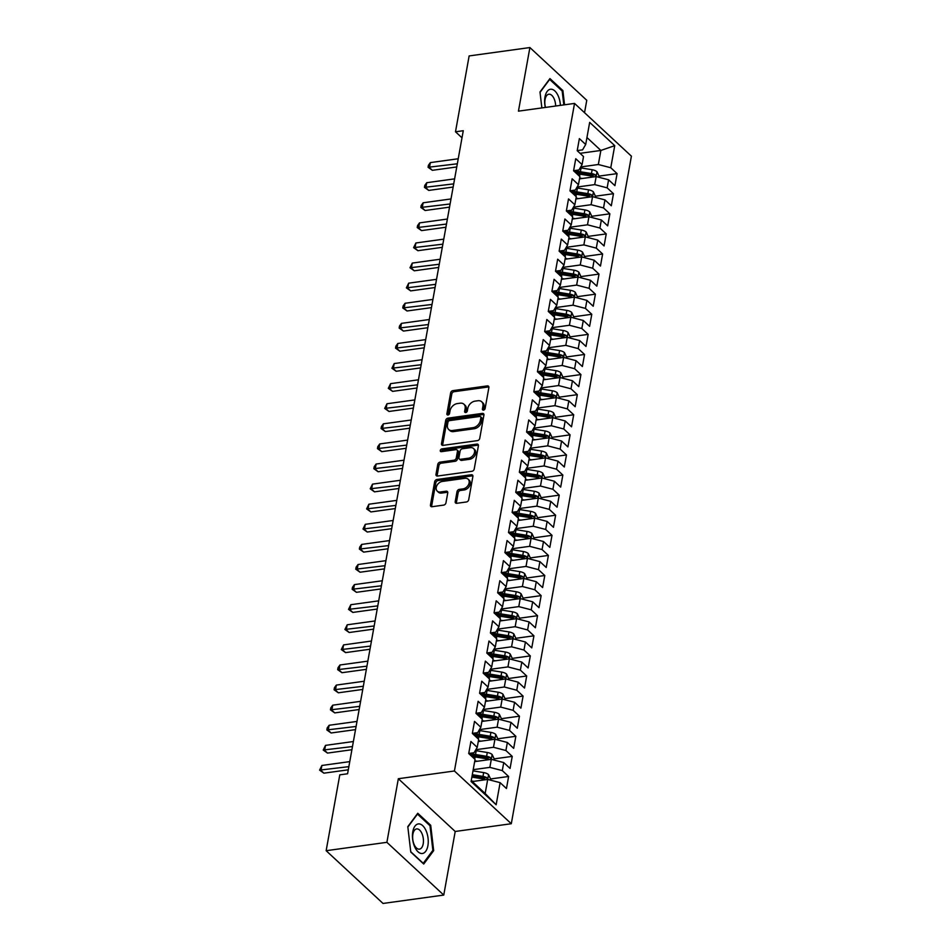 <?xml version="1.0" encoding="UTF-8"?>
<svg xmlns="http://www.w3.org/2000/svg" width="951" height="951" viewBox="0 0 951 951"><rect width="100%" height="100%" fill="white"/><g stroke="black" fill="none" stroke-linecap="round" stroke-linejoin="round"><path stroke-width="1.43" d="M483.512 410.119A1.581 1.141 -47.2 0 0 485.105 408.55L488.873 387.592A2.259 1.629 -47.2 0 0 488.493 386.213A2.259 1.629 -47.2 0 0 487.316 385.892L452.914 390.635A2.259 1.629 -47.2 0 0 450.643 392.87L446.875 413.828A1.581 1.141 -47.2 0 0 449.55 413.459L450.037 410.749A7.216 5.219 -47.2 0 1 457.288 403.593L460.153 403.188A7.216 5.219 -47.2 0 1 463.922 404.223A7.216 5.219 -47.2 0 1 465.134 408.657L464.647 411.379A1.581 1.141 -47.2 0 0 467.321 411.01L467.809 408.288A7.216 5.219 -47.2 0 1 475.06 401.132L477.937 400.74A7.216 5.219 -47.2 0 1 481.705 401.762A7.216 5.219 -47.2 0 1 482.918 406.208L482.43 408.918A1.581 1.141 -47.2 0 0 483.512 410.119M455.22 501.593A2.259 1.629 -47.2 0 0 455.6 502.984A2.259 1.629 -47.2 0 0 456.777 503.305L466.43 501.973A2.259 1.629 -47.2 0 0 468.7 499.727L472.885 476.451A2.259 1.629 -47.2 0 0 472.504 475.072A2.259 1.629 -47.2 0 0 471.327 474.751L436.925 479.494A2.259 1.629 -47.2 0 0 434.655 481.729L430.47 505.005A2.259 1.629 -47.2 0 0 430.851 506.396A2.259 1.629 -47.2 0 0 432.027 506.717L443.689 505.1A2.259 1.629 -47.2 0 0 445.948 502.865L447.743 492.903A2.259 1.629 -47.2 0 0 447.362 491.524A2.259 1.629 -47.2 0 0 446.185 491.203L440.408 492A6.027 4.363 -47.2 0 1 437.258 491.144A6.027 4.363 -47.2 0 1 436.913 485.509A6.027 4.363 -47.2 0 1 442.298 481.444L464.956 478.317A6.027 4.363 -47.2 0 1 468.106 479.173A6.027 4.363 -47.2 0 1 468.451 484.808A6.027 4.363 -47.2 0 1 463.054 488.873L459.274 489.396A2.259 1.629 -47.2 0 0 457.015 491.631L455.22 501.593L456.385 502.663A2.259 1.629 -47.2 0 0 456.373 503.305M386.891 842.324L443.76 895.069L455.208 831.471L398.338 778.726L386.891 842.324L326.145 850.705L339.792 774.839L347.579 773.769L463.28 130.715L455.493 131.785L462.008 137.824M398.338 778.726L454.423 770.988L574.535 103.421L631.405 156.166L511.293 823.732L454.423 770.988M584.532 112.694L586.767 100.295L529.897 47.55L518.45 111.148L574.535 103.421M529.897 47.55L469.14 55.931L455.493 131.785M477.461 440.622A2.259 1.629 -47.2 0 0 479.732 438.387L483.916 415.111A2.259 1.629 -47.2 0 0 483.536 413.721A2.259 1.629 -47.2 0 0 482.359 413.4L447.957 418.143A2.259 1.629 -47.2 0 0 445.698 420.378L441.502 443.653A2.259 1.629 -47.2 0 0 441.882 445.044A2.259 1.629 -47.2 0 0 443.059 445.365L477.461 440.622M478.401 445.781L474.216 469.057A2.259 1.629 -47.2 0 1 471.946 471.292L437.543 476.035A2.259 1.629 -47.2 0 1 436.366 475.714A2.259 1.629 -47.2 0 1 435.986 474.335L437.781 464.373A2.259 1.629 -47.2 0 1 440.051 462.138L453.996 460.213A2.259 1.629 -47.2 0 0 456.266 457.978L457.455 451.368A2.259 1.629 -47.2 0 0 457.074 449.978A2.259 1.629 -47.2 0 0 455.898 449.657L441.371 451.666A1.581 1.141 -47.2 0 1 441.87 448.896L476.843 444.081A2.259 1.629 -47.2 0 1 478.02 444.39A2.259 1.629 -47.2 0 1 478.401 445.781M598.904 176.125L617.092 173.617L610.768 167.745L614.738 145.646L589.668 122.382L585.697 144.493L579.373 138.62L577.198 150.686L583.522 156.546L582.083 164.582L575.759 158.722L573.584 170.776L579.908 176.648L578.47 184.684L572.133 178.812L569.97 190.878L576.294 196.738L574.844 204.774L568.52 198.914L566.356 210.967L572.68 216.84L571.23 224.876L564.906 219.003L562.742 231.069L569.067 236.93L567.616 244.966L561.292 239.105L559.129 251.159L565.453 257.032L564.002 265.067L557.678 259.195L555.503 271.249L561.827 277.121L560.389 285.157L554.064 279.297L551.889 291.351L558.213 297.223L556.775 305.259L550.451 299.387L548.275 311.441L554.599 317.313L553.149 325.349L546.825 319.488L544.661 331.542L550.986 337.403L549.535 345.451L543.211 339.578L541.048 351.632L547.372 357.505L545.922 365.541L539.597 359.68L537.434 371.734L543.758 377.595L542.308 385.642L535.984 379.77L533.808 391.824L540.132 397.696L538.694 405.732L532.37 399.86L530.194 411.926L536.519 417.786L535.08 425.822L528.756 419.962L526.581 432.016L532.905 437.888L531.454 445.924L525.13 440.051L522.967 452.117L529.291 457.978L527.841 466.014L521.517 460.153L519.353 472.207L525.677 478.08L524.227 486.116L517.903 480.243L515.739 492.309L522.063 498.169L520.613 506.205L514.289 500.345L512.114 512.399L518.438 518.271L516.999 526.307L510.675 520.435L508.5 532.501L514.824 538.361L513.385 546.397L507.061 540.537L504.886 552.59L511.21 558.463L509.772 566.499L503.436 560.626L501.272 572.68L507.596 578.553L506.146 586.589L499.822 580.728L497.658 592.782L503.982 598.643L502.532 606.69L496.208 600.818L494.045 612.872L500.369 618.744L498.918 626.78L492.594 620.92L490.419 632.974L496.755 638.834L495.305 646.882L488.98 641.01L486.805 653.064L493.129 658.936L491.691 666.972L485.367 661.111L483.191 673.165L489.515 679.026L488.077 687.074L481.741 681.201L479.577 693.255L485.902 699.128L484.451 707.164L478.127 701.291L475.964 713.357L482.288 719.218L480.837 727.253L474.513 721.393L472.35 733.447L478.674 739.319L477.224 747.355L470.9 741.483L468.724 753.549L475.06 759.409L471.078 781.52L496.149 804.772L485.165 793.503L487.697 779.428L472.29 781.556M617.092 173.617L614.917 185.671L608.592 179.798L607.154 187.846L594.72 184.613L577.091 187.038M595.29 196.215L613.478 193.707L607.154 187.846M613.478 193.707L611.303 205.761L604.979 199.9L603.528 207.936L591.106 204.703L573.465 207.14M591.677 216.305L609.864 213.809L603.528 207.936M609.864 213.809L607.689 225.862L601.365 219.99L599.915 228.026L587.492 224.805L569.851 227.23M588.063 236.407L606.239 233.898L599.915 228.026M606.239 233.898L604.075 245.952L597.751 240.092L596.301 248.128L583.866 244.894L566.237 247.331M584.449 256.497L602.625 253.988L596.301 248.128M602.625 253.988L600.461 266.054L594.137 260.182L592.687 268.218L580.253 264.984L562.623 267.421M580.823 276.598L599.011 274.09L592.687 268.218M599.011 274.09L596.848 286.144L590.512 280.283L589.073 288.319L576.639 285.086L559.01 287.511M577.209 296.688L595.397 294.18L589.073 288.319M595.397 294.18L593.222 306.246L586.898 300.373L585.459 308.409L573.025 305.176L555.396 307.613M573.596 316.79L591.784 314.282L585.459 308.409M591.784 314.282L589.608 326.336L583.284 320.475L581.834 328.511L569.411 325.278L551.782 327.703M569.982 336.88L588.17 334.372L581.834 328.511M588.17 334.372L585.994 346.437L579.67 340.565L578.22 348.601L565.797 345.368L548.156 347.804M566.368 356.982L584.544 354.473L578.22 348.601M584.544 354.473L582.381 366.527L576.056 360.667L574.606 368.703L562.172 365.469L544.543 367.894M562.754 377.071L580.93 374.563L574.606 368.703M580.93 374.563L578.767 386.629L572.443 380.757L570.992 388.793L558.558 385.559L540.929 387.996M559.129 397.173L577.316 394.665L570.992 388.793M577.316 394.665L575.153 406.719L568.829 400.846L567.378 408.894L554.944 405.661L537.315 408.086M555.515 417.263L573.703 414.755L567.378 408.894M573.703 414.755L571.527 426.809L565.203 420.948L563.765 428.984L551.33 425.751L533.701 428.188M551.901 437.365L570.089 434.857L563.765 428.984M570.089 434.857L567.913 446.911L561.589 441.038L560.151 449.086L547.717 445.853L530.087 448.278M548.287 457.455L566.475 454.947L560.151 449.086M566.475 454.947L564.3 467L557.975 461.14L556.525 469.176L544.103 465.942L526.462 468.379M544.673 477.557L562.849 475.048L556.525 469.176M562.849 475.048L560.686 487.102L554.362 481.23L552.911 489.266L540.477 486.044L522.848 488.469M541.06 497.646L559.236 495.138L552.911 489.266M559.236 495.138L557.072 507.192L550.748 501.332L549.298 509.367L536.863 506.134L519.234 508.571M537.434 517.736L555.622 515.228L549.298 509.367M555.622 515.228L553.458 527.294L547.134 521.421L545.684 529.457L533.249 526.236L515.62 528.661M533.82 537.838L552.008 535.33L545.684 529.457M552.008 535.33L549.833 547.384L543.508 541.523L542.07 549.559L529.636 546.326L512.007 548.763M530.206 557.928L548.394 555.42L542.07 549.559M548.394 555.42L546.219 567.485L539.895 561.613L538.456 569.649L526.022 566.416L508.393 568.853M526.592 578.03L544.78 575.521L538.456 569.649M544.78 575.521L542.605 587.575L536.281 581.715L534.831 589.751L522.408 586.517L504.767 588.942M522.979 598.12L541.155 595.611L534.831 589.751M541.155 595.611L538.991 607.677L532.667 601.805L531.217 609.841L518.782 606.607L501.153 609.044M519.365 618.221L537.541 615.713L531.217 609.841M537.541 615.713L535.377 627.767L529.053 621.906L527.603 629.942L515.169 626.709L497.539 629.134M515.739 638.311L533.927 635.803L527.603 629.942M533.927 635.803L531.764 647.869L525.439 641.996L523.989 650.032L511.555 646.799L493.926 649.236M512.125 658.413L530.313 655.905L523.989 650.032M530.313 655.905L528.138 667.959L521.814 662.086L520.375 670.134L507.941 666.901L490.312 669.326M508.512 678.503L526.699 675.995L520.375 670.134M526.699 675.995L524.524 688.048L518.2 682.188L516.762 690.224L504.327 686.991L486.698 689.427M504.898 698.605L523.086 696.096L516.762 690.224M523.086 696.096L520.91 708.15L514.586 702.278L513.136 710.326L500.713 707.092L483.072 709.517M501.284 718.694L519.46 716.186L513.136 710.326M519.46 716.186L517.296 728.24L510.972 722.38L509.522 730.416L497.1 727.182L479.459 729.619M497.67 738.796L515.846 736.288L509.522 730.416M515.846 736.288L513.683 748.342L507.358 742.469L505.908 750.517L493.474 747.284L475.845 749.709M494.045 758.886L512.232 756.378L505.908 750.517M512.232 756.378L510.069 768.432L503.745 762.571L502.294 770.607L489.86 767.374L473.206 769.668M490.431 778.976L508.619 776.48L502.294 770.607M508.619 776.48L506.455 788.534L500.119 782.661L496.149 804.772M468.748 753.465L474.074 752.728L477.224 747.355M500.119 782.661L487.697 779.428M472.362 733.376L477.699 732.639L480.837 727.253M489.86 767.374L491.31 759.338L474.656 761.632M503.745 762.571L491.31 759.338L492.131 754.5A6.086 2.782 -169.8 0 0 487.292 752.491L476.225 750.708A17.558 8.024 -169.8 0 0 475.345 750.577M475.975 713.274L481.313 712.549L484.451 707.164M493.474 747.284L494.924 739.236L478.27 741.542M507.358 742.469L494.924 739.236L495.744 734.41A6.086 2.782 -169.8 0 0 490.906 732.401L479.839 730.606A17.558 8.024 -169.8 0 0 478.959 730.475M479.589 693.184L484.927 692.447L488.077 687.074M497.1 727.182L498.538 719.146L481.884 721.44M510.972 722.38L498.538 719.146L499.358 714.308A6.086 2.782 -169.8 0 0 494.52 712.299L483.453 710.516A17.558 8.024 -169.8 0 0 482.573 710.385M483.203 673.094L488.541 672.357L491.691 666.972M500.713 707.092L502.152 699.056L485.497 701.351M514.586 702.278L502.152 699.056M486.817 652.992L492.154 652.255L495.305 646.882M504.327 686.991L505.766 678.955L489.123 681.249M518.2 682.188L505.766 678.955M490.443 632.902L495.768 632.165L498.918 626.78M507.941 666.901L509.391 658.865L492.737 661.159M521.814 662.086L509.391 658.865L510.212 654.026A6.086 2.782 -169.8 0 0 505.361 652.017L494.294 650.234A17.558 8.024 -169.8 0 0 493.414 650.092M494.056 612.801L499.394 612.064L502.532 606.69M511.555 646.799L513.005 638.763L496.351 641.057M525.439 641.996L513.005 638.763L513.825 633.937A6.086 2.782 -169.8 0 0 508.987 631.928L497.92 630.133A17.558 8.024 -169.8 0 0 497.04 630.002M497.67 592.711L503.008 591.974L506.146 586.589M515.169 626.709L516.619 618.673L499.964 620.967M529.053 621.906L516.619 618.673L517.439 613.835A6.086 2.782 -169.8 0 0 512.601 611.826L501.534 610.043A17.558 8.024 -169.8 0 0 500.654 609.912M501.284 572.609L506.621 571.872L509.772 566.499M518.782 606.607L520.233 598.571L503.578 600.866M532.667 601.805L520.233 598.571L521.053 593.745A6.086 2.782 -169.8 0 0 516.215 591.736L505.147 589.941A17.558 8.024 -169.8 0 0 504.268 589.81M504.898 552.519L510.235 551.782L513.385 546.397M522.408 586.517L523.846 578.481L507.192 580.776M536.281 581.715L523.846 578.481M508.512 532.417L513.849 531.68L516.999 526.307M526.022 566.416L527.46 558.38L510.818 560.674M539.895 561.613L527.46 558.38M512.137 512.327L517.463 511.59L520.613 506.205M529.636 546.326L531.086 538.29L514.432 540.584M543.508 541.523L531.086 538.29L531.906 533.452A6.086 2.782 -169.8 0 0 527.056 531.443L515.989 529.659A17.558 8.024 -169.8 0 0 515.109 529.529M515.751 492.226L521.077 491.489L524.227 486.116M533.249 526.236L534.7 518.188L518.045 520.494M547.134 521.421L534.7 518.188L535.52 513.362A6.086 2.782 -169.8 0 0 530.67 511.353L519.603 509.558A17.558 8.024 -169.8 0 0 518.735 509.427M519.365 472.136L524.702 471.399L527.841 466.014M536.863 506.134L538.314 498.098L521.659 500.392M550.748 501.332L538.314 498.098L539.134 493.26A6.086 2.782 -169.8 0 0 534.296 491.251L523.228 489.468A17.558 8.024 -169.8 0 0 522.349 489.337M522.979 452.034L528.316 451.309L531.454 445.924M540.477 486.044L541.927 477.996L525.273 480.303M554.362 481.23L541.927 477.996L542.748 473.17A6.086 2.782 -169.8 0 0 537.909 471.161L526.842 469.366A17.558 8.024 -169.8 0 0 525.962 469.235M526.592 431.944L531.93 431.207L535.08 425.822M544.103 465.942L545.541 457.906L528.887 460.201M557.975 461.14L545.541 457.906M530.206 411.842L535.544 411.117L538.694 405.732M547.717 445.853L549.155 437.805L532.512 440.111M561.589 441.038L549.155 437.805M533.82 391.753L539.158 391.016L542.308 385.642M551.33 425.751L552.781 417.715L536.126 420.009M565.203 420.948L552.781 417.715L553.601 412.889A6.086 2.782 -169.8 0 0 548.751 410.868L537.684 409.085A17.558 8.024 -169.8 0 0 536.804 408.954M537.446 371.663L542.771 370.926L545.922 365.541M554.944 405.661L556.394 397.625L539.74 399.919M568.829 400.846L556.394 397.625L557.215 392.787A6.086 2.782 -169.8 0 0 552.365 390.778L541.297 388.983A17.558 8.024 -169.8 0 0 540.43 388.852M541.06 351.561L546.397 350.824L549.535 345.451M558.558 385.559L560.008 377.523L543.354 379.818M572.443 380.757L560.008 377.523L560.828 372.697A6.086 2.782 -169.8 0 0 555.99 370.676L544.923 368.893A17.558 8.024 -169.8 0 0 544.043 368.762M544.673 331.471L550.011 330.734L553.149 325.349M562.172 365.469L563.622 357.433L546.968 359.728M576.056 360.667L563.622 357.433L564.442 352.595A6.086 2.782 -169.8 0 0 559.604 350.586L548.537 348.803A17.558 8.024 -169.8 0 0 547.657 348.66M548.287 311.369L553.625 310.632L556.775 305.259M565.797 345.368L567.236 337.332L550.581 339.626M579.67 340.565L567.236 337.332M551.901 291.279L557.238 290.542L560.389 285.157M569.411 325.278L570.85 317.242L554.195 319.536M583.284 320.475L570.85 317.242M555.515 271.178L560.852 270.441L564.002 265.067M573.025 305.176L574.475 297.14L557.821 299.434M586.898 300.373L574.475 297.14L575.296 292.314A6.086 2.782 -169.8 0 0 570.445 290.305L559.378 288.51A17.558 8.024 -169.8 0 0 558.499 288.379M559.14 251.088L564.466 250.351L567.616 244.966M576.639 285.086L578.089 277.05L561.435 279.344M590.512 280.283L578.089 277.05L578.909 272.212A6.086 2.782 -169.8 0 0 574.059 270.203L562.992 268.42A17.558 8.024 -169.8 0 0 562.124 268.289M562.754 230.986L568.092 230.249L571.23 224.876M580.253 264.984L581.703 256.948L565.049 259.243M594.137 260.182L581.703 256.948L582.523 252.122A6.086 2.782 -169.8 0 0 577.685 250.113L566.618 248.318A17.558 8.024 -169.8 0 0 565.738 248.187M566.368 210.896L571.706 210.159L574.844 204.774M583.866 244.894L585.317 236.858L568.662 239.153M597.751 240.092L585.317 236.858L586.137 232.02A6.086 2.782 -169.8 0 0 581.299 230.011L570.231 228.228A17.558 8.024 -169.8 0 0 569.352 228.097M569.982 190.794L575.319 190.057L578.47 184.684M587.492 224.805L588.931 216.757L572.276 219.063M601.365 219.99L588.931 216.757M573.596 170.704L578.933 169.967L582.083 164.582M591.106 204.703L592.544 196.667L575.89 198.961M604.979 199.9L592.544 196.667M577.209 150.603L582.547 149.878L585.697 144.493M594.72 184.613L596.17 176.565L579.516 178.871M608.592 179.798L596.17 176.565L596.99 171.739A6.086 2.782 -169.8 0 0 592.14 169.73L581.073 167.935A17.558 8.024 -169.8 0 0 580.193 167.804M326.145 850.705L383.015 903.45L443.76 895.069M455.208 831.471L511.293 823.732M471.244 780.593L485.165 793.503M580.039 153.313L600.866 150.448L586.945 137.538M610.768 167.745L598.334 164.511L580.704 166.948M598.334 164.511L600.866 150.448L614.738 145.646M564.549 104.8L562.885 90.571L549.951 78.576L539.99 91.974L541.868 107.927M430.696 825.266L417.762 813.26L407.801 826.657L410.784 852.048L423.718 864.043L433.668 850.646L430.696 825.266L429.638 825.409M483.572 410.107A1.581 1.141 -47.2 0 1 483.584 410L484.071 407.29A7.216 5.219 -47.2 0 0 482.858 402.844L481.705 401.762M463.922 404.223L465.087 405.292A7.216 5.219 -47.2 0 1 466.299 409.738L465.812 412.449A1.581 1.141 -47.2 0 0 465.8 412.556M488.885 386.95A2.259 1.629 -47.2 0 0 488.481 386.962L454.067 391.705A2.259 1.629 -47.2 0 0 451.808 393.94L448.04 414.898A1.581 1.141 -47.2 0 0 448.016 415.016M483.928 414.47A2.259 1.629 -47.2 0 0 483.524 414.481L449.122 419.225A2.259 1.629 -47.2 0 0 446.851 421.459L442.667 444.735A2.259 1.629 -47.2 0 0 442.655 445.377M480.849 417.655A1.581 1.141 -47.2 0 0 479.768 416.455L449.561 420.615A1.581 1.141 -47.2 0 0 447.98 422.185L447.469 425.049A7.216 5.219 -47.2 0 0 448.682 429.483A7.216 5.219 -47.2 0 0 452.45 430.518L473.087 427.665A7.216 5.219 -47.2 0 0 480.338 420.508L480.849 417.655L482.014 418.725A1.581 1.141 -47.2 0 0 481.753 417.751L480.588 416.681M448.682 429.483L449.835 430.565A7.216 5.219 -47.2 0 0 453.603 431.588L452.45 430.518M482.014 418.725L481.503 421.59A7.216 5.219 -47.2 0 1 474.252 428.746L453.603 431.588M457.074 449.978L458.239 451.059A2.259 1.629 -47.2 0 1 458.62 452.438L457.431 459.048A2.259 1.629 -47.2 0 1 455.16 461.283L441.205 463.208A2.259 1.629 -47.2 0 0 438.946 465.443L437.151 475.405A2.259 1.629 -47.2 0 0 437.139 476.047M478.412 445.139A2.259 1.629 -47.2 0 0 478.008 445.151L443.023 449.978A1.581 1.141 -47.2 0 0 441.43 451.654M468.474 458.216A6.027 4.363 -47.2 0 0 473.871 454.15A6.027 4.363 -47.2 0 0 473.527 448.515A6.027 4.363 -47.2 0 0 470.376 447.659L462.4 448.765A2.259 1.629 -47.2 0 0 460.129 451L458.941 457.609A2.259 1.629 -47.2 0 0 459.321 458.988A2.259 1.629 -47.2 0 0 460.498 459.309L468.474 458.216L469.639 459.285A6.027 4.363 -47.2 0 0 475.036 455.22A6.027 4.363 -47.2 0 0 474.68 449.597L473.527 448.515M459.321 458.988L460.486 460.07A2.259 1.629 -47.2 0 0 461.663 460.391L460.498 459.309M469.639 459.285L461.663 460.391M468.106 479.173L469.259 480.255A6.027 4.363 -47.2 0 1 469.604 485.878A6.027 4.363 -47.2 0 1 464.219 489.943L460.439 490.466A2.259 1.629 -47.2 0 0 458.168 492.701L456.385 502.663M437.258 491.144L438.411 492.214A6.027 4.363 -47.2 0 0 441.561 493.07L440.408 492M447.755 492.261A2.259 1.629 -47.2 0 0 447.35 492.273L441.561 493.07M472.897 475.809A2.259 1.629 -47.2 0 0 472.492 475.821L438.078 480.564A2.259 1.629 -47.2 0 0 435.82 482.799L431.635 506.075A2.259 1.629 -47.2 0 0 431.623 506.728M561.827 90.714L562.885 90.571M432.527 850.812L433.668 850.646M582.321 178.479L579.658 178.051M598.702 177.231L598.952 175.899L597.038 171.846M595.897 176.613L595.183 174.782A6.086 2.782 -169.8 0 0 591.451 173.546L580.383 171.762A17.558 8.024 -169.8 0 0 574.131 171.287M575.688 172.725A14.574 6.657 10.2 0 1 580.265 173.118L591.332 174.913A3.103 1.415 10.2 0 1 592.39 175.174L595.183 174.782M576.841 173.795A17.558 8.024 10.2 0 1 579.955 174.164L591.023 175.959A6.086 2.782 10.2 0 1 594.09 176.862M456.765 166.948L432.36 170.312L428.069 167.281L428.425 165.26L430.363 162.597L458.239 158.758M430.363 162.597L429.46 167.626L432.36 170.312M457.336 163.786L428.069 167.281M595.088 197.332L595.326 196.001L593.365 191.829A6.086 2.782 -169.8 0 0 588.526 189.82L577.459 188.036A17.558 8.024 -169.8 0 0 576.579 187.906M578.707 198.581L576.044 198.141M592.271 196.702L591.57 194.872A6.086 2.782 -169.8 0 0 587.837 193.635L576.77 191.852A17.558 8.024 -169.8 0 0 570.517 191.377M572.074 192.815A14.574 6.657 10.2 0 1 576.651 193.219L587.718 195.003A3.103 1.415 10.2 0 1 588.776 195.264L591.57 194.872M573.227 193.897A17.558 8.024 10.2 0 1 576.342 194.266L587.409 196.049A6.086 2.782 10.2 0 1 590.464 196.952M591.474 217.422L591.712 216.091L589.751 211.93A6.086 2.782 -169.8 0 0 584.913 209.921L573.845 208.126A17.558 8.024 -169.8 0 0 572.966 207.996M575.082 218.671L572.431 218.243M588.657 216.804L587.956 214.974A6.086 2.782 -169.8 0 0 584.223 213.737L573.156 211.942A17.558 8.024 -169.8 0 0 566.903 211.479M568.448 212.917A14.574 6.657 10.2 0 1 573.025 213.309L584.092 215.092A3.103 1.415 10.2 0 1 585.15 215.354L587.956 214.974M569.613 213.987A17.558 8.024 10.2 0 1 572.728 214.355L583.795 216.15A6.086 2.782 10.2 0 1 586.85 217.054M453.151 187.05L428.746 190.414L424.455 187.371L424.812 185.362L426.749 182.699L454.626 178.859M426.749 182.699L425.846 187.716L428.746 190.414M453.722 183.876L424.455 187.371M449.538 207.14L425.133 210.504L420.841 207.461L421.198 205.452L423.136 202.789L451.012 198.949M423.136 202.789L422.232 207.817L425.133 210.504M450.108 203.978L420.841 207.461M560.401 105.371A14.919 7.703 82.1 0 0 550.795 89.216A14.919 7.703 82.1 0 0 545.327 107.451M555.646 106.025A10.211 5.278 82.1 0 0 549.048 94.197A10.211 5.278 82.1 0 0 548.834 94.22A10.211 5.278 82.1 0 0 545.482 107.427M540.037 92.354L549.654 79.42L562.184 91.046L563.812 104.895M422.078 853.523A14.919 7.703 82.1 0 0 428.057 838.235A14.919 7.703 82.1 0 0 418.606 823.899A14.919 7.703 82.1 0 0 412.639 839.174A14.919 7.703 82.1 0 0 422.078 853.523M419.236 849.172A10.211 5.278 82.1 0 0 419.439 849.148A10.211 5.278 82.1 0 0 423.29 838.509A10.211 5.278 82.1 0 0 416.847 828.892A10.211 5.278 82.1 0 0 416.645 828.903A10.211 5.278 82.1 0 0 412.793 839.543A10.211 5.278 82.1 0 0 419.236 849.172M407.848 827.037L417.465 814.104L429.995 825.73L432.871 850.337L423.231 863.306L410.737 851.727M571.468 238.76L568.817 238.332M587.861 237.512L588.098 236.181L586.185 232.127M585.043 236.894L584.342 235.063A6.086 2.782 -169.8 0 0 580.609 233.827L569.542 232.044A17.558 8.024 -169.8 0 0 563.289 231.569M564.835 233.007A14.574 6.657 10.2 0 1 569.411 233.399L580.479 235.194A3.103 1.415 10.2 0 1 581.536 235.456L584.342 235.063M565.988 234.089A17.558 8.024 10.2 0 1 569.102 234.457L580.169 236.24A6.086 2.782 10.2 0 1 583.236 237.144M567.854 258.862L565.191 258.434M584.247 257.614L584.485 256.283L582.571 252.229M581.43 256.984L580.728 255.165A6.086 2.782 -169.8 0 0 576.995 253.929L565.928 252.134A17.558 8.024 -169.8 0 0 559.675 251.67M561.221 253.109A14.574 6.657 10.2 0 1 565.797 253.501L576.865 255.284A3.103 1.415 10.2 0 1 577.923 255.546L580.728 255.165M562.374 254.179A17.558 8.024 10.2 0 1 565.488 254.547L576.556 256.342A6.086 2.782 10.2 0 1 579.623 257.234M445.912 227.241L421.519 230.606L417.227 227.562L417.584 225.553L419.522 222.891L447.386 219.039M419.522 222.891L418.606 227.907L421.519 230.606M446.483 224.067L417.227 227.562M442.298 247.331L417.893 250.695L413.602 247.652L415.896 242.981L443.772 239.141M415.896 242.981L414.993 248.009L417.893 250.695M442.869 244.169L413.602 247.652M564.24 278.952L561.577 278.524M580.633 277.704L580.871 276.372L578.957 272.319M577.816 277.086L577.114 275.255A6.086 2.782 -169.8 0 0 573.382 274.019L562.314 272.236A17.558 8.024 -169.8 0 0 556.05 271.76M557.607 273.199A14.574 6.657 10.2 0 1 562.184 273.591L573.251 275.386A3.103 1.415 10.2 0 1 574.309 275.647L577.114 275.255M558.76 274.268A17.558 8.024 10.2 0 1 561.875 274.649L572.942 276.432A6.086 2.782 10.2 0 1 576.009 277.335M438.684 267.433L414.279 270.797L409.988 267.754L412.282 263.082L440.158 259.231M412.282 263.082L411.379 268.099L414.279 270.797M439.255 264.259L409.988 267.754M560.626 299.054L557.964 298.626M577.007 297.806L577.257 296.474L575.343 292.409M574.202 297.176L573.489 295.357A6.086 2.782 -169.8 0 0 569.756 294.121L558.689 292.326A17.558 8.024 -169.8 0 0 552.436 291.862M553.993 293.3A14.574 6.657 10.2 0 1 558.57 293.693L569.637 295.476A3.103 1.415 10.2 0 1 570.695 295.737L573.489 295.357M555.146 294.37A17.558 8.024 10.2 0 1 558.261 294.739L569.328 296.534A6.086 2.782 10.2 0 1 572.395 297.425M435.071 287.523L410.666 290.887L406.374 287.844L408.668 283.172L436.545 279.332M408.668 283.172L407.765 288.201L410.666 290.887M435.641 284.349L406.374 287.844M573.394 317.896L573.631 316.564L571.67 312.404A6.086 2.782 -169.8 0 0 566.832 310.395L555.764 308.611A17.558 8.024 -169.8 0 0 554.885 308.481M557.013 319.144L554.35 318.716M570.588 317.277L569.875 315.447A6.086 2.782 -169.8 0 0 566.142 314.21L555.075 312.427A17.558 8.024 -169.8 0 0 548.822 311.952M550.379 313.39A14.574 6.657 10.2 0 1 554.956 313.782L566.023 315.577A3.103 1.415 10.2 0 1 567.081 315.839L569.875 315.447M551.532 314.46A17.558 8.024 10.2 0 1 554.647 314.84L565.714 316.624A6.086 2.782 10.2 0 1 568.769 317.527M431.457 307.625L407.052 310.989L402.76 307.946L403.117 305.937L405.055 303.274L432.931 299.422M405.055 303.274L404.151 308.29L407.052 310.989M432.027 304.451L402.76 307.946M569.78 337.997L570.018 336.666L568.056 332.505A6.086 2.782 -169.8 0 0 563.218 330.496L552.151 328.701A17.558 8.024 -169.8 0 0 551.271 328.57M553.387 339.245L550.736 338.818M566.962 337.367L566.261 335.548A6.086 2.782 -169.8 0 0 562.528 334.312L551.461 332.517A17.558 8.024 -169.8 0 0 545.208 332.054M546.754 333.492A14.574 6.657 10.2 0 1 551.33 333.884L562.398 335.667A3.103 1.415 10.2 0 1 563.456 335.929L566.261 335.548M547.919 334.562A17.558 8.024 10.2 0 1 551.033 334.93L562.1 336.725A6.086 2.782 10.2 0 1 565.156 337.617M427.843 327.715L403.438 331.079L399.147 328.036L399.503 326.027L401.441 323.364L429.317 319.524M401.441 323.364L400.537 328.392L403.438 331.079M428.414 324.541L399.147 328.036M549.773 359.335L547.122 358.907M566.166 358.087L566.404 356.756L564.49 352.702M563.349 357.469L562.647 355.638A6.086 2.782 -169.8 0 0 558.915 354.402L547.847 352.619A17.558 8.024 -169.8 0 0 541.595 352.143M543.14 353.582A14.574 6.657 10.2 0 1 547.717 353.974L558.784 355.769A3.103 1.415 10.2 0 1 559.842 356.031L562.647 355.638M544.293 354.652A17.558 8.024 10.2 0 1 547.419 355.032L558.487 356.815A6.086 2.782 10.2 0 1 561.542 357.719M424.217 347.816L399.824 351.181L395.533 348.137L395.889 346.128L397.827 343.466L425.691 339.614M397.827 343.466L396.924 348.482L399.824 351.181M424.788 344.642L395.533 348.137M546.159 379.437L543.496 379.009M562.552 378.189L562.79 376.858L560.876 372.792M559.735 377.559L559.033 375.74A6.086 2.782 -169.8 0 0 555.301 374.504L544.234 372.709A17.558 8.024 -169.8 0 0 537.981 372.245M539.526 373.684A14.574 6.657 10.2 0 1 544.103 374.076L555.17 375.859A3.103 1.415 10.2 0 1 556.228 376.12L559.033 375.74M540.679 374.753A17.558 8.024 10.2 0 1 543.794 375.122L554.861 376.917A6.086 2.782 10.2 0 1 557.928 377.809M420.604 367.906L396.198 371.27L391.907 368.227L394.201 363.555L422.078 359.716M394.201 363.555L393.298 368.584L396.198 371.27M421.174 364.732L391.907 368.227M542.545 399.527L539.883 399.099M558.938 398.279L559.176 396.947L557.262 392.894M556.121 397.661L555.42 395.83A6.086 2.782 -169.8 0 0 551.687 394.594L540.62 392.811A17.558 8.024 -169.8 0 0 534.355 392.335M535.912 393.773A14.574 6.657 10.2 0 1 540.489 394.166L551.556 395.961A3.103 1.415 10.2 0 1 552.614 396.222L555.42 395.83M537.065 394.843A17.558 8.024 10.2 0 1 540.18 395.224L551.247 397.007A6.086 2.782 10.2 0 1 554.314 397.91M416.99 387.996L392.585 391.372L388.293 388.329L390.588 383.657L418.464 379.806M390.588 383.657L389.684 388.674L392.585 391.372M417.56 384.834L388.293 388.329M538.932 419.629L536.269 419.189M555.313 418.381L555.562 417.049L553.648 412.984M552.507 417.751L551.794 415.932A6.086 2.782 -169.8 0 0 548.073 414.695L537.006 412.9A17.558 8.024 -169.8 0 0 530.741 412.425M532.298 413.875A14.574 6.657 10.2 0 1 536.875 414.267L547.942 416.051A3.103 1.415 10.2 0 1 549 416.312L551.794 415.932M533.452 414.945A17.558 8.024 10.2 0 1 536.566 415.314L547.633 417.097A6.086 2.782 10.2 0 1 550.7 418M413.376 408.098L388.971 411.462L384.68 408.419L386.974 403.747L414.85 399.907M386.974 403.747L386.07 408.775L388.971 411.462M413.947 404.924L384.68 408.419M551.699 438.47L551.937 437.139L549.975 432.978A6.086 2.782 -169.8 0 0 545.137 430.969L534.07 429.174A17.558 8.024 -169.8 0 0 533.19 429.044M535.318 439.719L532.655 439.291M548.893 437.852L548.18 436.022A6.086 2.782 -169.8 0 0 544.447 434.785L533.38 433.002A17.558 8.024 -169.8 0 0 527.127 432.527M528.685 433.965A14.574 6.657 10.2 0 1 533.261 434.357L544.329 436.152A3.103 1.415 10.2 0 1 545.387 436.414L548.18 436.022M529.838 435.035A17.558 8.024 10.2 0 1 532.952 435.403L544.02 437.198A6.086 2.782 10.2 0 1 547.075 438.102M409.762 428.188L385.357 431.552L381.066 428.521L381.422 426.512L383.36 423.837L411.236 419.997M383.36 423.837L382.457 428.865L385.357 431.552M410.333 425.026L381.066 428.521M548.085 458.572L548.323 457.241L546.361 453.068A6.086 2.782 -169.8 0 0 541.523 451.059L530.456 449.276A17.558 8.024 -169.8 0 0 529.576 449.145M531.692 459.82L529.041 459.381M545.268 457.942L544.566 456.123A6.086 2.782 -169.8 0 0 540.834 454.887L529.766 453.092A17.558 8.024 -169.8 0 0 523.514 452.617M525.059 454.055A14.574 6.657 10.2 0 1 529.648 454.459L540.715 456.242A3.103 1.415 10.2 0 1 541.761 456.504L544.566 456.123M526.224 455.137A17.558 8.024 10.2 0 1 529.338 455.505L540.406 457.288A6.086 2.782 10.2 0 1 543.461 458.192M406.148 448.29L381.743 451.654L377.452 448.61L377.809 446.601L379.746 443.939L407.622 440.099M379.746 443.939L378.843 448.967L381.743 451.654M406.719 445.116L377.452 448.61M528.078 479.91L525.428 479.482M544.471 478.662L544.709 477.331L542.795 473.277M541.654 478.044L540.953 476.213A6.086 2.782 -169.8 0 0 537.22 474.977L526.153 473.194A17.558 8.024 -169.8 0 0 519.9 472.718M521.445 474.157A14.574 6.657 10.2 0 1 526.022 474.549L537.089 476.344A3.103 1.415 10.2 0 1 538.147 476.594L540.953 476.213M522.61 475.227A17.558 8.024 10.2 0 1 525.725 475.595L536.792 477.39A6.086 2.782 10.2 0 1 539.847 478.294M402.523 468.379L378.129 471.744L373.838 468.7L374.195 466.691L376.132 464.029L404.009 460.189M376.132 464.029L375.229 469.057L378.129 471.744M403.093 465.217L373.838 468.7M524.465 500.012L521.802 499.572M540.857 498.752L541.095 497.432L539.181 493.367M538.04 498.134L537.339 496.303A6.086 2.782 -169.8 0 0 533.606 495.067L522.539 493.284A17.558 8.024 -169.8 0 0 516.286 492.808M517.831 494.247A14.574 6.657 10.2 0 1 522.408 494.651L533.475 496.434A3.103 1.415 10.2 0 1 534.533 496.695L537.339 496.303M518.984 495.328A17.558 8.024 10.2 0 1 522.099 495.697L533.166 497.48A6.086 2.782 10.2 0 1 536.233 498.383M398.909 488.481L374.504 491.845L370.212 488.802L372.507 484.13L400.383 480.279M372.507 484.13L371.603 489.147L374.504 491.845M399.479 485.307L370.212 488.802M520.851 520.102L518.188 519.674M537.244 518.854L537.481 517.522L535.568 513.469M534.426 518.224L533.725 516.405A6.086 2.782 -169.8 0 0 529.992 515.169L518.925 513.374A17.558 8.024 -169.8 0 0 512.66 512.91M514.218 514.348A14.574 6.657 10.2 0 1 518.794 514.741L529.862 516.524A3.103 1.415 10.2 0 1 530.92 516.785L533.725 516.405M515.371 515.418A17.558 8.024 10.2 0 1 518.485 515.787L529.552 517.582A6.086 2.782 10.2 0 1 532.619 518.473M395.295 508.571L370.89 511.935L366.599 508.892L368.893 504.22L396.769 500.381M368.893 504.22L367.989 509.249L370.89 511.935M395.866 505.409L366.599 508.892M517.237 540.192L514.574 539.764M533.618 538.944L533.868 537.612L531.954 533.559M530.813 538.325L530.099 536.495A6.086 2.782 -169.8 0 0 526.379 535.258L515.311 533.475A17.558 8.024 -169.8 0 0 509.047 533M510.604 534.438A14.574 6.657 10.2 0 1 515.18 534.831L526.248 536.626A3.103 1.415 10.2 0 1 527.306 536.887L530.099 536.495M511.757 535.508A17.558 8.024 10.2 0 1 514.871 535.889L525.939 537.672A6.086 2.782 10.2 0 1 529.006 538.575M391.681 528.673L367.276 532.037L362.985 528.994L365.279 524.322L393.155 520.47M365.279 524.322L364.376 529.338L367.276 532.037M392.252 525.499L362.985 528.994M530.004 559.045L530.242 557.714L528.292 553.553A6.086 2.782 -169.8 0 0 523.442 551.544L512.375 549.749A17.558 8.024 -169.8 0 0 511.495 549.619M513.623 560.294L510.96 559.866M527.199 558.415L526.485 556.597A6.086 2.782 -169.8 0 0 522.753 555.36L511.686 553.565A17.558 8.024 -169.8 0 0 505.433 553.102M506.99 554.54A14.574 6.657 10.2 0 1 511.567 554.932L522.634 556.715A3.103 1.415 10.2 0 1 523.692 556.977L526.485 556.597M508.143 555.61A17.558 8.024 10.2 0 1 511.258 555.978L522.325 557.773A6.086 2.782 10.2 0 1 525.392 558.665M388.067 548.763L363.662 552.127L359.371 549.084L359.728 547.075L361.665 544.412L389.541 540.572M361.665 544.412L360.762 549.44L363.662 552.127M388.638 545.589L359.371 549.084M526.39 579.135L526.628 577.804L524.667 573.643A6.086 2.782 -169.8 0 0 519.828 571.634L508.761 569.851A17.558 8.024 -169.8 0 0 507.882 569.72M509.998 580.383L507.347 579.955M523.573 578.517L522.872 576.686A6.086 2.782 -169.8 0 0 519.139 575.45L508.072 573.667A17.558 8.024 -169.8 0 0 501.819 573.191M503.376 574.63A14.574 6.657 10.2 0 1 507.953 575.022L519.02 576.817A3.103 1.415 10.2 0 1 520.066 577.079L522.872 576.686M504.529 575.7A17.558 8.024 10.2 0 1 507.644 576.08L518.711 577.863A6.086 2.782 10.2 0 1 521.766 578.767M384.454 568.864L360.049 572.229L355.757 569.185L356.114 567.176L358.051 564.514L385.928 560.662M358.051 564.514L357.148 569.53L360.049 572.229M385.024 565.69L355.757 569.185M506.384 600.485L503.733 600.057M522.777 599.237L523.014 597.906L521.1 593.84M519.959 598.607L519.258 596.788A6.086 2.782 -169.8 0 0 515.525 595.552L504.458 593.757A17.558 8.024 -169.8 0 0 498.205 593.293M499.75 594.732A14.574 6.657 10.2 0 1 504.327 595.124L515.394 596.907A3.103 1.415 10.2 0 1 516.452 597.169L519.258 596.788M500.915 595.801A17.558 8.024 10.2 0 1 504.03 596.17L515.097 597.965A6.086 2.782 10.2 0 1 518.152 598.857M380.84 588.954L356.435 592.318L352.143 589.275L352.5 587.266L354.438 584.603L382.314 580.764M354.438 584.603L353.534 589.632L356.435 592.318M381.41 585.78L352.143 589.275M502.77 620.575L500.107 620.147M519.163 619.327L519.401 617.995L517.487 613.942M516.345 618.709L515.644 616.878A6.086 2.782 -169.8 0 0 511.911 615.642L500.844 613.859A17.558 8.024 -169.8 0 0 494.591 613.383M496.137 614.822A14.574 6.657 10.2 0 1 500.713 615.214L511.781 617.009A3.103 1.415 10.2 0 1 512.839 617.27L515.644 616.878M497.29 615.891A17.558 8.024 10.2 0 1 500.404 616.272L511.472 618.055A6.086 2.782 10.2 0 1 514.539 618.958M377.214 609.056L352.809 612.42L348.518 609.377L350.812 604.705L378.688 600.854M350.812 604.705L349.909 609.722L352.809 612.42M377.785 605.882L348.518 609.377M499.156 640.677L496.493 640.249M515.549 639.429L515.787 638.097L513.873 634.032M512.732 638.799L512.03 636.98A6.086 2.782 -169.8 0 0 508.298 635.743L497.23 633.948A17.558 8.024 -169.8 0 0 490.978 633.485M492.523 634.923A14.574 6.657 10.2 0 1 497.1 635.316L508.167 637.099A3.103 1.415 10.2 0 1 509.225 637.36L512.03 636.98M493.676 635.993A17.558 8.024 10.2 0 1 496.791 636.362L507.858 638.157A6.086 2.782 10.2 0 1 510.925 639.048M373.6 629.146L349.195 632.51L344.904 629.467L347.198 624.795L375.074 620.955M347.198 624.795L346.295 629.824L349.195 632.51M374.171 625.972L344.904 629.467M495.542 660.767L492.88 660.339M511.923 659.518L512.173 658.187L510.259 654.133M509.118 658.9L508.416 657.07A6.086 2.782 -169.8 0 0 504.684 655.833L493.617 654.05A17.558 8.024 -169.8 0 0 487.352 653.575M488.909 655.013A14.574 6.657 10.2 0 1 493.486 655.405L504.553 657.2A3.103 1.415 10.2 0 1 505.611 657.462L508.416 657.07M490.062 656.083A17.558 8.024 10.2 0 1 493.177 656.463L504.244 658.247A6.086 2.782 10.2 0 1 507.311 659.15M369.987 649.236L345.582 652.612L341.29 649.569L343.584 644.897L371.461 641.045M343.584 644.897L342.681 649.913L345.582 652.612M370.557 646.074L341.29 649.569M508.31 679.62L508.547 678.289L506.598 674.128A6.086 2.782 -169.8 0 0 501.748 672.107L490.68 670.324A17.558 8.024 -169.8 0 0 489.801 670.193M491.929 680.868L489.266 680.44M505.504 678.99L504.791 677.171A6.086 2.782 -169.8 0 0 501.058 675.935L489.991 674.14A17.558 8.024 -169.8 0 0 483.738 673.677M485.295 675.115A14.574 6.657 10.2 0 1 489.872 675.507L500.939 677.29A3.103 1.415 10.2 0 1 501.997 677.552L504.791 677.171M486.448 676.185A17.558 8.024 10.2 0 1 489.563 676.553L500.63 678.336A6.086 2.782 10.2 0 1 503.697 679.24M366.373 669.338L341.968 672.702L337.676 669.659L338.033 667.65L339.971 664.987L367.847 661.147M339.971 664.987L339.067 670.015L341.968 672.702M366.943 666.164L337.676 669.659M504.696 699.71L504.933 698.379L502.972 694.218A6.086 2.782 -169.8 0 0 498.134 692.209L487.067 690.414A17.558 8.024 -169.8 0 0 486.187 690.283M488.315 700.958L485.652 700.53M501.878 699.092L501.177 697.261A6.086 2.782 -169.8 0 0 497.444 696.025L486.377 694.242A17.558 8.024 -169.8 0 0 480.124 693.766M481.681 695.205A14.574 6.657 10.2 0 1 486.258 695.597L497.325 697.392A3.103 1.415 10.2 0 1 498.372 697.654L501.177 697.261M482.835 696.275A17.558 8.024 10.2 0 1 485.949 696.643L497.016 698.438A6.086 2.782 10.2 0 1 500.071 699.342M362.759 689.427L338.354 692.803L334.063 689.76L334.419 687.751L336.357 685.077L364.233 681.237M336.357 685.077L335.453 690.105L338.354 692.803M363.33 686.265L334.063 689.76M484.689 721.06L482.038 720.62M501.082 719.812L501.32 718.481L499.406 714.415M498.265 719.182L497.563 717.363A6.086 2.782 -169.8 0 0 493.831 716.127L482.763 714.332A17.558 8.024 -169.8 0 0 476.51 713.856M478.056 715.307A14.574 6.657 10.2 0 1 482.632 715.699L493.7 717.482A3.103 1.415 10.2 0 1 494.758 717.743L497.563 717.363M479.221 716.376A17.558 8.024 10.2 0 1 482.335 716.745L493.403 718.528A6.086 2.782 10.2 0 1 496.458 719.432M359.145 709.529L334.74 712.893L330.449 709.85L330.805 707.841L332.743 705.178L360.619 701.339M332.743 705.178L331.84 710.207L334.74 712.893M359.716 706.355L330.449 709.85M481.075 741.15L478.412 740.722M497.468 739.902L497.706 738.57L495.792 734.517M494.651 739.284L493.949 737.453A6.086 2.782 -169.8 0 0 490.217 736.217L479.149 734.434A17.558 8.024 -169.8 0 0 472.897 733.958M474.442 735.396A14.574 6.657 10.2 0 1 479.019 735.789L490.086 737.584A3.103 1.415 10.2 0 1 491.144 737.845L493.949 737.453M475.595 736.466A17.558 8.024 10.2 0 1 478.71 736.835L489.777 738.63A6.086 2.782 10.2 0 1 492.844 739.533M355.519 729.619L331.114 732.983L326.835 729.952L327.192 727.931L329.117 725.268L356.994 721.429M329.117 725.268L328.214 730.297L331.114 732.983M356.09 726.457L326.835 729.952M477.461 761.252L474.799 760.812M493.854 760.004L494.092 758.672L492.178 754.607M491.037 759.373L490.336 757.543A6.086 2.782 -169.8 0 0 486.603 756.307L475.536 754.523A17.558 8.024 -169.8 0 0 469.283 754.048M470.828 755.486A14.574 6.657 10.2 0 1 475.405 755.89L486.472 757.674A3.103 1.415 10.2 0 1 487.53 757.935L490.336 757.543M471.981 756.568A17.558 8.024 10.2 0 1 475.096 756.937L486.163 758.72A6.086 2.782 10.2 0 1 489.23 759.623M351.906 749.721L327.501 753.085L323.209 750.042L325.504 745.37L353.38 741.53M325.504 745.37L324.6 750.387L327.501 753.085M352.476 746.547L323.209 750.042M490.24 780.093L490.478 778.762L488.517 774.601A6.086 2.782 -169.8 0 0 483.667 772.592L472.992 770.869M473.848 781.342L471.672 780.997M487.423 779.475L486.722 777.645A6.086 2.782 -169.8 0 0 482.989 776.408L472.302 774.685M472.065 776.028L482.858 777.763A3.103 1.415 10.2 0 1 483.916 778.025L486.722 777.645M471.874 777.098L482.549 778.821A6.086 2.782 10.2 0 1 485.616 779.725M348.292 769.811L323.887 773.175L319.595 770.132L321.89 765.46L349.766 761.62M321.89 765.46L320.986 770.488L323.887 773.175M348.862 766.649L319.595 770.132M484.071 407.29L482.918 406.208M465.812 412.449L464.647 411.379M466.299 409.738L465.134 408.657M448.04 414.898L446.875 413.828M451.808 393.94L450.643 392.87M454.067 391.705L452.914 390.635M488.481 386.962L487.316 385.892M483.584 410L482.43 408.918M442.667 444.735L441.502 443.653M446.851 421.459L445.698 420.378M449.122 419.225L447.957 418.143M483.524 414.481L482.359 413.4M474.252 428.746L473.087 427.665M481.503 421.59L480.338 420.508M437.151 475.405L435.986 474.335M438.946 465.443L437.781 464.373M441.205 463.208L440.051 462.138M455.16 461.283L453.996 460.213M457.431 459.048L456.266 457.978M458.62 452.438L457.455 451.368M443.023 449.978L441.87 448.896M478.008 445.151L476.843 444.081M458.168 492.701L457.015 491.631M460.439 490.466L459.274 489.396M464.219 489.943L463.054 488.873M447.35 492.273L446.185 491.203M431.635 506.075L430.47 505.005M435.82 482.799L434.655 481.729M438.078 480.564L436.925 479.494M472.492 475.821L471.327 474.751M580.383 171.762L581.073 167.935M579.563 176.327L579.955 174.164M591.451 173.546L592.14 169.73M590.773 177.314L591.023 175.959M592.568 196.667L593.424 191.936M576.77 191.852L577.459 188.036M575.949 196.417L576.342 194.266M587.837 193.635L588.526 189.82M587.159 197.404L587.409 196.049M588.954 216.769L589.798 212.037M573.156 211.942L573.845 208.126M572.336 216.519L572.728 214.355M584.223 213.737L584.913 209.921M583.545 217.506L583.795 216.15M569.542 232.044L570.231 228.228M568.722 236.609L569.102 234.457M580.609 233.827L581.299 230.011M579.932 237.595L580.169 236.24M565.928 252.134L566.618 248.318M565.108 256.711L565.488 254.547M576.995 253.929L577.685 250.113M576.318 257.697L576.556 256.342M562.314 272.236L562.992 268.42M561.494 276.8L561.875 274.649M573.382 274.019L574.059 270.203M572.704 277.787L572.942 276.432M558.689 292.326L559.378 288.51M557.868 296.902L558.261 294.739M569.756 294.121L570.445 290.305M569.078 297.889L569.328 296.534M570.873 317.242L571.729 312.51M555.075 312.427L555.764 308.611M554.255 316.992L554.647 314.84M566.142 314.21L566.832 310.395M565.465 317.979L565.714 316.624M567.26 337.343L568.104 332.6M551.461 332.517L552.151 328.701M550.641 337.094L551.033 334.93M562.528 334.312L563.218 330.496M561.851 338.08L562.1 336.725M547.847 352.619L548.537 348.803M547.027 357.184L547.419 355.032M558.915 354.402L559.604 350.586M558.237 358.17L558.487 356.815M544.234 372.709L544.923 368.893M543.413 377.285L543.794 375.122M555.301 374.504L555.99 370.676M554.623 378.272L554.861 376.917M540.62 392.811L541.297 388.983M539.799 397.375L540.18 395.224M551.687 394.594L552.365 390.778M551.009 398.362L551.247 397.007M537.006 412.9L537.684 409.085M536.174 417.465L536.566 415.314M548.073 414.695L548.751 410.868M547.384 418.464L547.633 417.097M549.179 437.817L550.035 433.085M533.38 433.002L534.07 429.174M532.56 437.567L532.952 435.403M544.447 434.785L545.137 430.969M543.77 438.554L544.02 437.198M545.565 457.906L546.421 453.175M529.766 453.092L530.456 449.276M528.946 457.657L529.338 455.505M540.834 454.887L541.523 451.059M540.156 458.644L540.406 457.288M526.153 473.194L526.842 469.366M525.332 477.759L525.725 475.595M537.22 474.977L537.909 471.161M536.542 478.745L536.792 477.39M522.539 493.284L523.228 489.468M521.719 497.849L522.099 495.697M533.606 495.067L534.296 491.251M532.929 498.835L533.166 497.48M518.925 513.374L519.603 509.558M518.105 517.95L518.485 515.787M529.992 515.169L530.67 511.353M529.315 518.937L529.552 517.582M515.311 533.475L515.989 529.659M514.479 538.04L514.871 535.889M526.379 535.258L527.056 531.443M525.701 539.027L525.939 537.672M527.484 558.392L528.34 553.66M511.686 553.565L512.375 549.749M510.865 558.142L511.258 555.978M522.753 555.36L523.442 551.544M522.075 559.129L522.325 557.773M523.87 578.481L524.726 573.75M508.072 573.667L508.761 569.851M507.252 578.232L507.644 576.08M519.139 575.45L519.828 571.634M518.461 579.218L518.711 577.863M504.458 593.757L505.147 589.941M503.638 598.334L504.03 596.17M515.525 595.552L516.215 591.736M514.848 599.32L515.097 597.965M500.844 613.859L501.534 610.043M500.024 618.423L500.404 616.272M511.911 615.642L512.601 611.826M511.234 619.41L511.472 618.055M497.23 633.948L497.92 630.133M496.41 638.525L496.791 636.362M508.298 635.743L508.987 631.928M507.62 639.512L507.858 638.157M493.617 654.05L494.294 650.234M492.784 658.615L493.177 656.463M504.684 655.833L505.361 652.017M504.006 659.602L504.244 658.247M505.789 678.955L506.645 674.223M489.991 674.14L490.68 670.324M489.171 678.705L489.563 676.553M501.058 675.935L501.748 672.107M500.381 679.703L500.63 678.336M502.176 699.056L503.031 694.325M486.377 694.242L487.067 690.414M485.557 698.807L485.949 696.643M497.444 696.025L498.134 692.209M496.767 699.793L497.016 698.438M482.763 714.332L483.453 710.516M481.943 718.897L482.335 716.745M493.831 716.127L494.52 712.299M493.153 719.883L493.403 718.528M479.149 734.434L479.839 730.606M478.329 738.998L478.71 736.835M490.217 736.217L490.906 732.401M489.539 739.985L489.777 738.63M475.536 754.523L476.225 750.708M474.715 759.088L475.096 756.937M486.603 756.307L487.292 752.491M485.925 760.075L486.163 758.72M487.708 779.44L488.564 774.708M482.989 776.408L483.667 772.592M482.312 780.177L482.549 778.821"/></g></svg>
